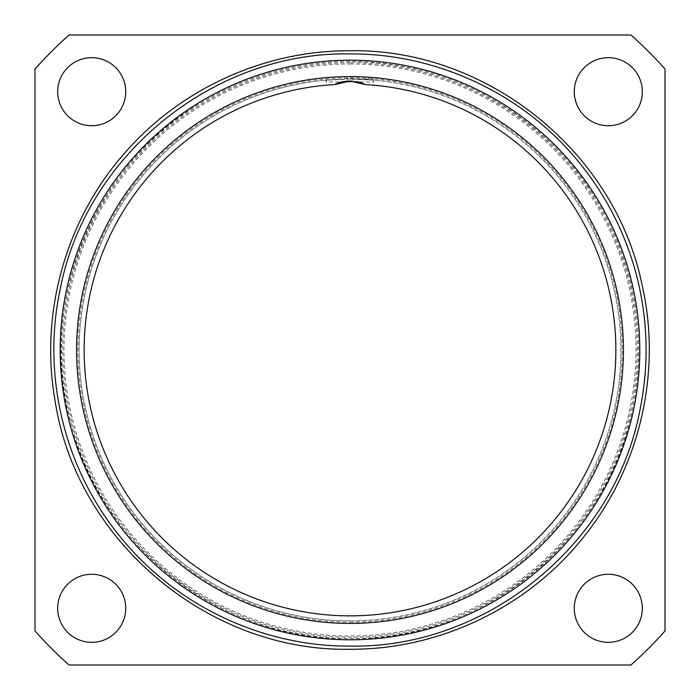 <?xml version="1.0" encoding="UTF-8"?>
<svg xmlns="http://www.w3.org/2000/svg" width="700" height="700" viewBox="0 0 700 700"><rect width="100%" height="100%" fill="white"/><g stroke="black" fill="none" stroke-linecap="round" stroke-linejoin="round"><path stroke-width="0.53" stroke-dasharray="3.5 2.62" d="M347.743 81.095L347.226 81.121M345.004 81.34L342.65 81.716M341.399 81.979L340.498 82.206M338.704 82.74L337.12 83.335M335.746 83.956L334.582 84.586M365.418 84.586L364.245 83.947M362.898 83.335L361.261 82.731M357.359 81.716L352.529 81.112M350 76.58A273.42 273.42 0 0 1 623.42 350A273.42 273.42 0 0 1 350 623.42A273.42 273.42 0 0 1 76.58 350A273.42 273.42 0 0 1 350 76.58A273.42 273.42 0 0 1 623.42 350A273.42 273.42 0 0 1 350 623.42A273.42 273.42 0 0 1 76.58 350A273.42 273.42 0 0 1 350 76.58M350 60.2A289.8 289.8 0 0 0 60.2 350A289.8 289.8 0 0 0 350 639.8A289.8 289.8 0 0 0 639.8 350A289.8 289.8 0 0 0 350 60.2M350 79.1A270.9 270.9 0 0 0 79.1 350A270.9 270.9 0 0 0 350 620.9A270.9 270.9 0 0 0 620.865 354.498A270.9 270.9 0 0 0 358.995 79.249L373.94 80.159L350 79.1A270.9 270.9 0 0 1 620.9 350A270.9 270.9 0 0 1 350 620.9A270.9 270.9 0 0 0 620.865 354.498A270.9 270.9 0 0 0 358.995 79.249L350 78.391L341.005 79.249A270.9 270.9 0 0 0 79.135 354.498A270.9 270.9 0 0 0 350 620.9A270.9 270.9 0 0 1 79.135 354.498A270.9 270.9 0 0 1 341.005 79.249L326.06 80.159L350 79.1L373.17 79.1L350 79.1M326.83 79.1L326.06 81.961L373.94 81.961L326.06 81.961L326.06 80.159M373.17 79.1L373.94 81.961L373.94 80.159M350 623.332A273.332 273.332 0 0 0 623.332 350A273.332 273.332 0 0 0 350 76.668A273.332 273.332 0 0 0 76.668 350A273.332 273.332 0 0 0 350 623.332A273.332 273.332 0 0 0 623.332 350A273.332 273.332 0 0 0 350 76.668A273.332 273.332 0 0 0 76.668 350A273.332 273.332 0 0 0 350 623.332A273.332 273.332 0 0 0 623.332 350A273.332 273.332 0 0 0 350 76.668A273.332 273.332 0 0 0 76.668 350A273.332 273.332 0 0 0 350 623.332A273.332 273.332 0 0 0 623.332 350A273.332 273.332 0 0 0 350 76.668A273.332 273.332 0 0 0 76.668 350A273.332 273.332 0 0 0 350 623.332A273.332 273.332 0 0 0 623.332 350A273.332 273.332 0 0 0 350 76.668A273.332 273.332 0 0 0 76.668 350A273.332 273.332 0 0 0 350 623.332A273.332 273.332 0 0 0 623.332 350A273.332 273.332 0 0 0 350 76.668A273.332 273.332 0 0 0 76.668 350A273.332 273.332 0 0 0 350 623.332A273.332 273.332 0 0 0 623.332 350A273.332 273.332 0 0 0 350 76.668A273.332 273.332 0 0 0 76.668 350A273.332 273.332 0 0 0 350 623.332A273.332 273.332 0 0 0 623.332 350A273.332 273.332 0 0 0 350 76.668A273.332 273.332 0 0 0 76.668 350A273.332 273.332 0 0 0 350 623.332M350 638.54A288.54 288.54 0 0 0 638.54 350A288.54 288.54 0 0 0 350 61.46A288.54 288.54 0 0 0 61.46 350A288.54 288.54 0 0 0 350 638.54A288.54 288.54 0 0 0 638.54 350A288.54 288.54 0 0 0 350 61.46A288.54 288.54 0 0 0 61.46 350A288.54 288.54 0 0 0 350 638.54A288.54 288.54 0 0 0 638.54 350A288.54 288.54 0 0 0 350 61.46A288.54 288.54 0 0 0 61.46 350A288.54 288.54 0 0 0 350 638.54A288.54 288.54 0 0 0 638.54 350A288.54 288.54 0 0 0 350 61.46A288.54 288.54 0 0 0 61.46 350A288.54 288.54 0 0 0 350 638.54C481.434 640.876 605.202 541.721 631.593 412.939C653.529 318.404 623.21 214.034 554.032 145.968C497.201 90.799 429.196 62.624 350 61.46C297.447 61.714 248.483 75.11 203.123 101.64C93.476 163.616 35.884 305.646 71.689 426.134C102.209 548.074 224.079 641.008 350 638.54M69.029 35L630.971 35A422.1 422.1 0 0 1 665 69.029L665 630.971A422.1 422.1 0 0 1 630.971 665L69.029 665A422.1 422.1 0 0 1 35 630.971L35 69.029A422.1 422.1 0 0 1 69.029 35M57.68 91.7A34.02 34.02 0 0 1 91.7 57.68A34.02 34.02 0 0 1 125.72 91.7A34.02 34.02 0 0 1 91.7 125.72A34.02 34.02 0 0 1 57.68 91.7M574.28 91.7A34.02 34.02 0 0 1 608.3 57.68A34.02 34.02 0 0 1 642.32 91.7A34.02 34.02 0 0 1 608.3 125.72A34.02 34.02 0 0 1 574.28 91.7M57.68 608.3A34.02 34.02 0 0 1 91.7 574.28A34.02 34.02 0 0 1 125.72 608.3A34.02 34.02 0 0 1 91.7 642.32A34.02 34.02 0 0 1 57.68 608.3M574.28 608.3A34.02 34.02 0 0 1 608.3 574.28A34.02 34.02 0 0 1 642.32 608.3A34.02 34.02 0 0 1 608.3 642.32A34.02 34.02 0 0 1 574.28 608.3M350 622.16A272.16 272.16 0 0 0 622.16 350A272.16 272.16 0 0 0 350 77.84A272.16 272.16 0 0 0 77.84 350A272.16 272.16 0 0 0 350 622.16M350 62.72A287.28 287.28 0 0 0 62.72 350A287.28 287.28 0 0 0 350 637.28A287.28 287.28 0 0 0 637.28 350A287.28 287.28 0 0 0 350 62.72M350 63.98A286.02 286.02 0 0 1 636.02 350A286.02 286.02 0 0 1 350 636.02A286.02 286.02 0 0 1 63.98 350A286.02 286.02 0 0 1 350 63.98"/><path stroke-width="1.05" d="M352.529 81.112L350 81.034L334.582 84.586A265.86 265.86 0 0 0 84.254 357.717A265.86 265.86 0 0 0 350 615.86A265.86 265.86 0 0 0 615.746 357.717A265.86 265.86 0 0 0 365.418 84.586L350 81.034L347.743 81.095M350 623.42A273.42 273.42 0 0 1 76.58 350A273.42 273.42 0 0 1 350 76.58A273.42 273.42 0 0 1 623.42 350A273.42 273.42 0 0 1 350 623.42M347.226 81.121L345.004 81.34M342.65 81.716L341.399 81.979M340.498 82.206L338.704 82.74M337.12 83.335L335.746 83.956M364.245 83.947L362.898 83.335M361.261 82.731L357.359 81.716M350 60.2A289.8 289.8 0 0 0 60.2 350A289.8 289.8 0 0 0 350 639.8A289.8 289.8 0 0 0 639.8 350A289.8 289.8 0 0 0 350 60.2M69.029 35L630.971 35A422.1 422.1 0 0 1 665 69.029L665 630.971A422.1 422.1 0 0 1 630.971 665L69.029 665A422.1 422.1 0 0 1 35 630.971L35 69.029A422.1 422.1 0 0 1 69.029 35M57.68 91.7A34.02 34.02 0 0 1 91.7 57.68A34.02 34.02 0 0 1 125.72 91.7A34.02 34.02 0 0 1 91.7 125.72A34.02 34.02 0 0 1 57.68 91.7M574.28 91.7A34.02 34.02 0 0 1 608.3 57.68A34.02 34.02 0 0 1 642.32 91.7A34.02 34.02 0 0 1 608.3 125.72A34.02 34.02 0 0 1 574.28 91.7M57.68 608.3A34.02 34.02 0 0 1 91.7 574.28A34.02 34.02 0 0 1 125.72 608.3A34.02 34.02 0 0 1 91.7 642.32A34.02 34.02 0 0 1 57.68 608.3M574.28 608.3A34.02 34.02 0 0 1 608.3 574.28A34.02 34.02 0 0 1 642.32 608.3A34.02 34.02 0 0 1 608.3 642.32A34.02 34.02 0 0 1 574.28 608.3M350 646.1C486.517 648.611 614.722 544.233 639.949 410.043C649.084 365.243 648.034 320.688 636.799 276.36C625.293 232.111 604.747 192.553 575.155 157.701C520.012 92.435 435.444 53.445 350 53.9C213.482 51.389 85.277 155.768 60.051 289.957C41.58 376.591 64.986 470.82 121.852 538.738C176.934 606.086 262.99 646.59 350 646.1M350 649.25C439.521 649.775 527.984 607.294 583.546 537.101C639.923 467.565 662.086 371.971 642.04 284.716C614.688 151.174 486.325 48.317 350 50.75C265.23 50.321 181.265 88.235 125.528 152.101C65.931 218.907 39.296 313.355 55.204 401.45C76.79 541.117 208.714 651.997 350 649.25"/></g></svg>
